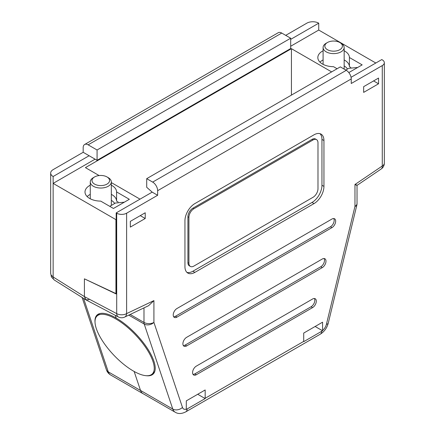<?xml version="1.0" encoding="UTF-8"?>
<svg xmlns="http://www.w3.org/2000/svg" width="435" height="435" viewBox="0 0 435 435"><rect width="100%" height="100%" fill="white"/><g stroke="black" fill="none" stroke-linecap="round" stroke-linejoin="round"><path stroke-width="0.65" d="M348.816 72.585L362.165 64.875L349.419 57.518A15.796 9.119 0 0 0 344.792 51.118A15.796 9.119 0 0 0 344.156 50.77M323.091 50.77A15.796 9.119 0 0 0 317.827 57.567A15.796 9.119 0 0 0 322.455 64.016A15.796 9.119 0 0 0 333.531 66.685L337.098 68.746M319.97 62.156A15.796 9.119 180 0 1 323.091 59.943M344.156 59.943A15.796 9.119 180 0 1 344.792 60.291A15.796 9.119 180 0 1 349.419 66.685L350.784 67.474M51.102 275.056A7.02 5.438 150.1 0 0 51.678 277.28L50.672 273.523L51.102 275.056L53.141 276.975A7.02 3.871 122.1 0 0 54.37 280.053L85.793 299.786L88.947 299.71M111.327 194.363A15.796 9.119 180 0 1 111.964 194.711A15.796 9.119 180 0 1 116.591 201.111L116.591 191.938A15.796 9.119 0 0 0 111.964 185.538A15.796 9.119 0 0 0 111.327 185.19M90.268 185.19A15.796 9.119 0 0 0 84.999 191.987A15.796 9.119 0 0 0 89.626 198.436A15.796 9.119 0 0 0 100.708 201.111L113.453 208.468L129.342 199.295L116.591 191.938M87.141 196.576A15.796 9.119 180 0 1 90.268 194.363M84.629 144.496L278.237 32.717A7.02 4.051 60 0 1 281.744 33.06L88.136 144.839A7.02 4.051 -120 0 0 84.629 144.496A7.02 4.051 -120 0 0 83.172 147.71L83.172 152.293L53.141 169.634A8.423 4.867 0 0 0 50.672 173.07A8.423 4.867 0 0 0 53.141 176.512L53.141 276.975L84.412 296.61L116.683 313.608A7.02 4.051 0 0 0 116.7 313.619A7.02 4.225 117.8 0 0 118.374 316.952L85.951 299.873L84.412 296.61L84.412 278.835L116.183 293.707M118.374 316.952A7.02 4.225 117.8 0 0 118.385 316.957A7.02 7.02 0 0 0 118.391 316.963A7.02 7.02 0 0 0 124.666 317.082A7.02 4.393 64.5 0 0 126.612 313.608A7.02 4.051 0 0 1 116.7 313.619L116.683 213.199L116.183 212.911L116.183 293.968L84.412 278.835L84.412 296.61L85.793 299.786M146.068 375.693A40.721 15.095 -133.6 0 0 153.185 374.035A40.721 15.095 -133.6 0 0 147.16 348.005A40.721 15.095 -133.6 0 0 116.205 318.072L115.286 315.326L116.205 318.072A40.721 15.095 -133.6 0 0 97.016 315.07A40.721 15.095 -133.6 0 0 95.02 322.101M116.591 201.111L118.151 202.009M291.428 95.113L291.428 48.682L85.407 167.627L99.131 175.55M83.591 298.399L108.266 371.849L140.532 390.478L134.143 371.468L140.516 390.429L172.782 409.058L144.23 324.064L128.755 315.13M140.532 390.478A14.04 8.107 120 0 0 142.957 393.642A14.04 8.107 120 0 0 143.474 393.903M290.683 46.246L318.73 30.053L375.818 63.015M95.086 159.172L53.141 183.391L115.938 219.648L115.938 293.848M318.73 30.053L318.73 23.175A8.423 4.867 0 0 0 306.816 23.175L285.719 35.355M281.744 33.06L290.683 38.22L97.07 149.999L88.136 144.839M83.172 152.293L97.07 160.319L290.683 48.541L290.683 38.22M97.07 160.319L97.07 149.999M331.639 71.9L291.428 48.682M140.016 199.154L111.327 182.591M318.73 23.175L290.683 39.367M89.131 155.73L53.141 176.512M349.419 66.685L349.419 57.518M186.925 272.386A14.04 8.107 120 0 0 192.884 271.239L312.025 202.449A14.04 8.107 120 0 0 321.954 185.256L321.954 139.396A14.04 8.107 120 0 0 319.97 133.665M316.533 139.624L315.538 139.048A7.02 4.051 120 0 0 312.025 139.396L192.884 208.186A7.02 4.051 120 0 0 187.92 216.782L187.92 262.642A7.02 4.051 120 0 0 189.372 265.856L190.367 266.427A7.02 4.051 120 0 0 193.879 266.079L313.021 197.294A7.02 4.051 120 0 0 317.985 188.692L317.985 142.838A7.02 4.051 120 0 0 316.533 139.624A7.02 4.051 120 0 0 313.021 139.967L193.879 208.756A7.02 4.051 120 0 0 188.915 217.353L188.915 263.213A7.02 4.051 120 0 0 190.367 266.427M124.666 317.082L148.618 305.674L153.914 300.601L153.914 322.433L182.472 407.426A7.02 5.106 -18.6 0 1 172.782 409.058A14.04 8.107 -60 0 0 175.207 412.222L142.936 393.593A14.04 8.107 -60 0 1 140.516 390.429M116.183 212.911L152.179 192.134L146.715 187.289L146.715 178.66L340.322 66.881L346.282 70.323A7.02 4.051 60 0 1 351.246 78.92L351.246 83.504L382.273 65.593A7.02 4.051 -0 0 0 384.328 62.727A7.02 4.051 -0 0 0 382.273 59.861L381.778 59.573L351.067 77.305M322.574 330.404L322.574 322.183L303.712 333.074L303.712 341.388A7.02 4.051 60 0 1 303.706 341.671L322.569 330.779L322.574 330.404A7.02 4.051 120 0 0 326.413 324.32L354.971 206.359L354.971 184.527L382.273 166.001A7.02 4.051 0 0 0 384.328 163.136L384.328 62.727M176.947 308.529A5.263 3.04 120 0 0 173.505 313.167A5.263 3.04 120 0 0 174.315 317.387A5.263 3.04 120 0 0 176.947 317.126L331.938 227.641A5.263 3.04 120 0 0 335.38 223.003A5.263 3.04 120 0 0 334.569 218.783A5.263 3.04 120 0 0 331.938 219.044L176.947 308.529M186.626 337.337A5.263 3.04 120 0 0 183.184 341.975A5.263 3.04 120 0 0 183.989 346.195A5.263 3.04 120 0 0 186.626 345.934L322.259 267.623A5.263 3.04 120 0 0 325.701 262.985A5.263 3.04 120 0 0 324.891 258.765A5.263 3.04 120 0 0 322.259 259.026L186.626 337.337M196.299 366.139A5.263 3.04 120 0 0 192.863 370.783A5.263 3.04 120 0 0 193.667 375.003A5.263 3.04 120 0 0 196.299 374.742L312.58 307.605A5.263 3.04 120 0 0 316.022 302.967A5.263 3.04 120 0 0 315.212 298.747A5.263 3.04 120 0 0 312.58 299.008L196.299 366.139M314.016 203.596A14.04 8.107 120 0 0 323.944 186.403L323.944 140.543A14.04 8.107 120 0 0 321.035 134.116A14.04 8.107 120 0 0 314.016 134.812L194.869 203.596A14.04 8.107 120 0 0 184.94 220.795L184.94 266.655A14.04 8.107 120 0 0 187.849 273.082A14.04 8.107 120 0 0 194.869 272.386L314.016 203.596L312.025 202.449M130.331 221.366L130.331 227.097L145.225 218.5L145.225 212.769L130.331 221.366M363.655 86.657L363.655 92.394L378.548 83.792L378.548 78.061L363.655 86.657M205.162 398.563A7.02 4.051 -120 0 0 205.173 398.281L205.173 389.967L186.305 400.858L186.294 409.455L205.162 398.563L197.724 394.268M116.683 213.199A7.02 4.051 0 0 0 126.612 213.199L157.639 195.282L157.639 190.699A7.02 4.051 -120 0 0 152.674 182.102L146.715 178.66M157.639 195.282L152.179 192.134M322.569 330.779L315.13 326.484M354.971 184.527C357.581 185.756 357.652 185.636 355.183 184.168M326.413 324.32A7.02 2.605 13.6 0 0 328.273 323.107L356.83 205.141A7.02 2.605 -166.4 0 1 354.971 206.359A7.02 4.051 0 0 0 357.026 203.488L357.026 185.375M378.548 83.792L373.583 80.926M145.225 218.5L140.26 215.635M124.334 202.188L115.444 203.025L109.783 206.348M357.657 67.479L348.761 68.317L345.787 70.035M193.031 374.383A5.263 3.04 120 0 0 194.815 373.882L311.09 306.746A5.263 3.04 120 0 0 314.364 298.502M183.352 345.58A5.263 3.04 120 0 0 185.136 345.075L320.769 266.764A5.263 3.04 120 0 0 324.042 258.52M173.674 316.772A5.263 3.04 120 0 0 175.457 316.267L330.448 226.782A5.263 3.04 120 0 0 333.716 218.539M115.884 318.975A40.02 14.833 -133.6 0 0 97.032 316.027A40.02 14.833 -133.6 0 0 102.954 341.611A40.02 14.833 -133.6 0 0 133.376 371.028A40.02 14.833 -133.6 0 0 152.234 373.98A40.02 14.833 -133.6 0 0 146.307 348.392A40.02 14.833 -133.6 0 0 115.884 318.975M94.591 184.108A8.776 5.068 0 0 0 106.999 184.108A8.776 5.068 0 0 0 106.999 176.942L108.244 177.659A10.532 6.079 0 0 1 111.327 181.955A10.532 6.079 0 0 1 104.824 187.572A10.532 6.079 0 0 1 93.351 186.256A10.532 6.079 0 0 1 90.268 181.955A10.532 6.079 0 0 1 93.351 177.659L94.591 176.942A8.776 5.068 0 0 0 94.591 184.108M114.682 203.46A14.741 8.51 0 0 0 111.327 200.361M108.244 177.659L106.999 176.942A8.776 5.068 0 0 0 94.591 176.942M327.419 49.688A8.776 5.068 0 0 0 339.827 49.688A8.776 5.068 0 0 0 339.827 42.521L341.067 43.239A10.532 6.079 0 0 1 344.156 47.535A10.532 6.079 0 0 1 337.652 53.152A10.532 6.079 0 0 1 326.174 51.836A10.532 6.079 0 0 1 323.091 47.535A10.532 6.079 0 0 1 326.174 43.239L327.419 42.521A8.776 5.068 0 0 0 327.419 49.688M347.511 69.04A14.741 8.51 0 0 0 344.156 65.941M341.067 43.239L339.827 42.521A8.776 5.068 0 0 0 327.419 42.521M51.678 277.28L54.37 280.053M110.686 375.013C108.581 373.757 107.13 371.947 106.33 369.587A7.02 5.106 161.4 0 0 108.266 371.849A14.04 8.107 120 0 0 110.686 375.013L142.957 393.642M357.021 185.386L381.25 168.949A7.02 3.687 55.8 0 0 382.273 166.001L382.273 65.593M182.472 407.426A7.02 4.051 120 0 0 186.305 409.079M205.173 398.281L303.712 341.388M351.246 78.92L157.639 190.699M153.914 300.601L126.612 313.608L126.612 213.199M152.674 182.102L346.282 70.323M130.174 314.456L143.985 322.433L143.985 307.877M153.914 322.433A7.02 5.106 161.4 0 1 144.23 324.064A7.02 4.051 120 0 1 143.985 322.433A7.02 4.051 -0 0 0 153.914 322.433M321.954 185.256L323.944 186.403M192.884 271.239L194.869 272.386M321.954 139.396L323.944 140.543M313.021 139.967L312.025 139.396M193.879 208.756L192.884 208.186M188.915 217.353L187.92 216.782M188.915 263.213L187.92 262.642M194.815 373.882L196.299 374.742M311.09 306.746L312.58 307.605M185.136 345.075L186.626 345.934M320.769 266.764L322.259 267.623M175.457 316.267L176.947 317.126M330.448 226.782L331.938 227.641M328.273 323.107C327 327.946 324.32 331.649 320.236 334.221A7.02 4.051 -120 0 0 321.688 331.291M320.236 334.221L185.734 411.874A7.02 4.051 -120 0 0 187.186 408.943M50.672 273.528L50.672 173.07M106.33 369.587L82.101 297.464M381.25 168.949A7.02 7.02 0 0 0 384.328 163.136M356.83 205.141A7.02 7.02 0 0 0 357.026 203.488M175.207 412.222C178.143 414.055 181.651 413.941 185.734 411.874M97.032 316.027L99.523 313.651M152.234 373.98L154.724 371.604M111.327 205.396L111.327 181.955M90.268 198.784L90.268 181.955M344.156 69.094L344.156 47.535M323.091 64.364L323.091 47.535"/></g></svg>

